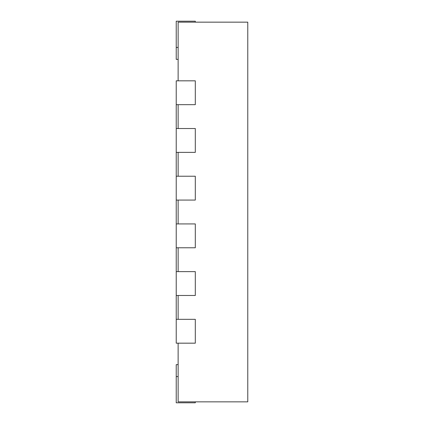 <?xml version="1.0" encoding="UTF-8"?>
<svg xmlns="http://www.w3.org/2000/svg" width="424" height="424" viewBox="0 0 424 424"><rect width="100%" height="100%" fill="white"/><g stroke="black" fill="none" stroke-linecap="round" stroke-linejoin="round"><path stroke-width="0.64" d="M178.133 343.175L178.133 401.846L247.775 401.846L247.775 22.154L178.133 22.154L178.133 80.825M178.133 128.525L178.133 104.675M178.133 176.225L178.133 152.375M178.133 223.925L178.133 200.075M178.133 271.625L178.133 247.775M178.133 319.325L178.133 295.475M178.133 364.64L176.225 364.64L176.225 402.8L195.305 402.8L195.305 401.846M176.225 343.175L195.305 343.175L195.305 319.325L176.225 319.325L176.225 343.175M176.225 295.475L195.305 295.475L195.305 271.625L176.225 271.625L176.225 319.325M176.225 247.775L195.305 247.775L195.305 223.925L176.225 223.925L176.225 271.625M176.225 200.075L195.305 200.075L195.305 176.225L176.225 176.225L176.225 223.925M176.225 152.375L195.305 152.375L195.305 128.525L176.225 128.525L176.225 176.225M176.225 104.675L195.305 104.675L195.305 80.825L176.225 80.825L176.225 128.525M195.305 22.154L195.305 21.2L176.225 21.2L176.225 59.36L178.133 59.36M176.225 376.565L178.133 376.565M176.225 47.435L178.133 47.435"/></g></svg>
